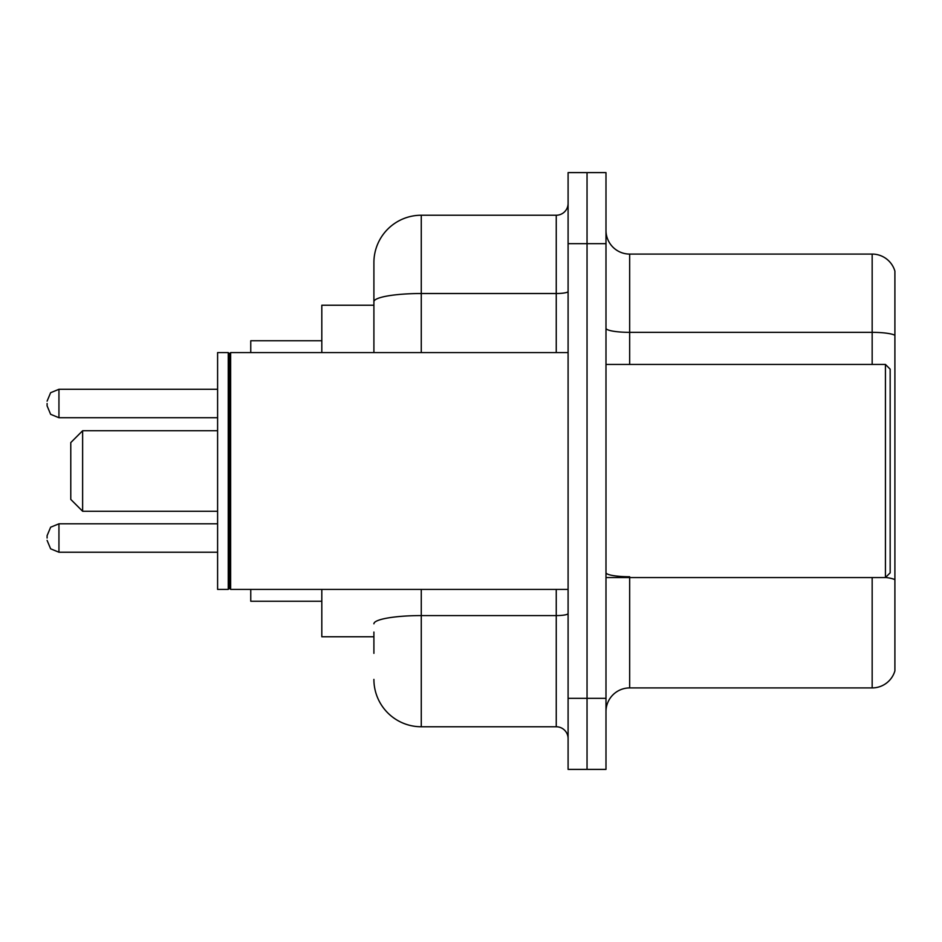 <?xml version="1.0" encoding="UTF-8"?>
<svg xmlns="http://www.w3.org/2000/svg" width="942" height="942" viewBox="0 0 942 942"><rect width="100%" height="100%" fill="white"/><g stroke="black" fill="none" stroke-linecap="round" stroke-linejoin="round"><path stroke-width="1.41" d="M373.903 347.363L373.903 301.746L373.903 305.232L321.811 305.232L321.811 352.591M373.903 636.768L321.811 636.768L321.811 589.409M373.903 653.348L373.903 632.035M568.097 698.34L568.097 769.39L587.043 769.39L587.043 698.34L587.043 769.39L605.989 769.39L605.989 698.34L587.043 698.34L587.043 243.66L587.043 698.34L568.097 698.34L568.097 243.66L587.043 243.66L587.043 172.61L587.043 243.66L605.989 243.66L605.989 698.34M605.989 243.66L605.989 172.61L568.097 172.61L568.097 243.66M421.274 589.409L421.274 726.765L556.251 726.765L556.251 589.409M373.903 352.591L373.903 262.606A47.359 47.359 0 0 1 421.274 215.235L556.251 215.235A11.846 11.846 0 0 0 568.097 203.401M373.903 262.606L373.903 288.652M568.097 738.599A11.846 11.846 0 0 0 556.251 726.765M421.274 726.765A47.359 47.359 0 0 1 373.903 679.394M605.989 711.61A23.68 23.68 0 0 1 629.668 687.919L872.162 687.919L872.162 577.564M894.9 271.131A23.68 23.68 0 0 0 872.162 254.081A23.68 23.68 0 0 1 894.9 271.131L894.9 670.869A23.68 23.68 0 0 1 872.162 687.919M894.9 335.317L894.9 335.317A23.68 4.109 180 0 0 872.162 332.349L872.162 254.081L629.668 254.081A23.68 23.68 0 0 1 605.989 230.39A23.68 23.68 0 0 0 629.668 254.081L629.668 364.436M894.9 335.646L894.9 593.201M82.625 511.259L82.625 430.741L70.78 442.587L70.78 499.413L82.625 511.259L217.602 511.259M250.76 589.409L250.76 601.243L321.811 601.243M321.811 340.757L250.76 340.757L250.76 352.591M885.433 364.436L890.166 369.17L890.166 572.83L885.433 577.564L885.433 364.436L605.989 364.436M230.637 589.409L229.448 588.22L229.448 353.78L230.637 352.591L230.637 589.409L568.097 589.409M228.258 589.409L217.602 589.409L217.602 352.591L228.258 352.591L228.258 589.409L229.448 588.22M47.1 538.023L47.1 535.657L47.1 538.023M47.1 403.506L47.1 405.872L47.1 403.506M568.097 613.525A11.846 2.061 0 0 1 556.251 615.585L421.274 615.585A47.359 8.219 180 0 0 373.903 623.816M421.274 215.235L421.274 293.515L556.251 293.515L556.251 215.235M373.903 301.746A47.359 8.219 180 0 1 421.274 293.515L421.274 352.591M556.251 352.591L556.251 293.515A11.846 2.061 0 0 0 568.097 291.455M629.668 577.564L629.668 687.919M872.162 364.436L872.162 332.349L629.668 332.349A23.68 4.109 -0 0 1 605.989 328.24M894.9 579.707A23.68 4.109 180 0 0 885.527 577.47M629.668 576.751A23.68 4.109 0 0 1 605.989 572.63M47.1 535.657L50.633 527.214L58.946 523.811L58.946 552.224L217.602 552.224M217.602 389.293L58.946 389.293L58.946 417.718L50.633 414.315L47.1 405.872M82.625 430.741L217.602 430.741M605.989 577.564L885.433 577.564M229.448 353.78L228.258 352.591M230.637 352.591L568.097 352.591M58.946 523.811L217.602 523.811M58.946 552.224L50.633 548.821L47.1 540.39M58.946 417.718L217.602 417.718M58.946 389.293L50.633 392.696L47.1 401.139"/></g></svg>
